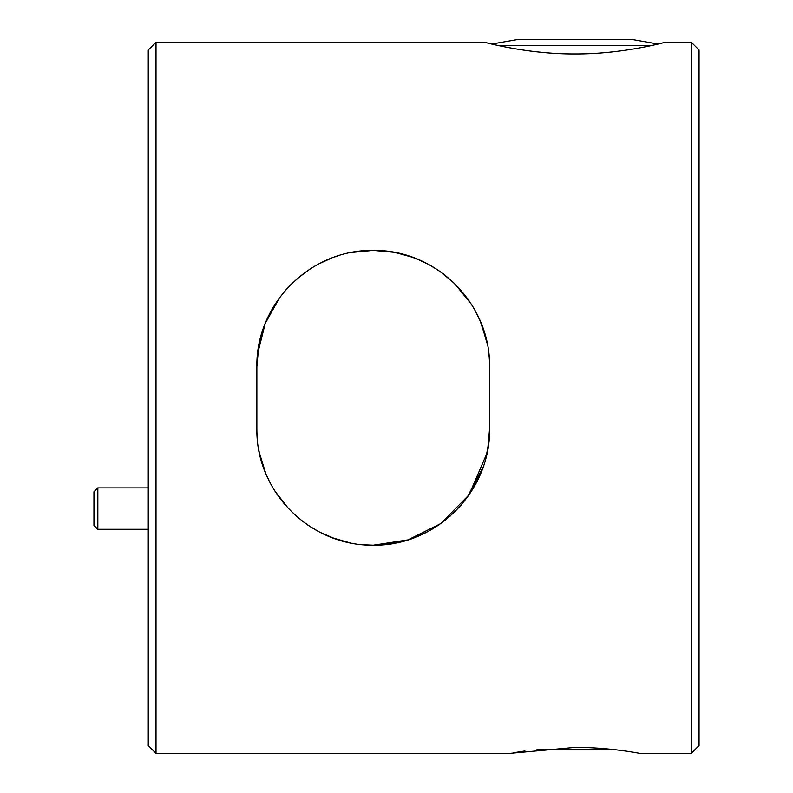 <?xml version="1.0" encoding="UTF-8"?>
<svg xmlns="http://www.w3.org/2000/svg" width="793" height="793" viewBox="0 0 793 793"><rect width="100%" height="100%" fill="white"/><g stroke="black" fill="none" stroke-linecap="round" stroke-linejoin="round"><path stroke-width="1.19" d="M691.288 42.237L699.049 49.989L699.049 745.589L691.288 753.35L691.288 42.237L665.426 42.237C666.487 41.851 623.546 54.221 574.955 53.944C526.413 54.241 483.363 41.86 484.424 42.237L491.809 44.041L516.739 39.65L633.111 39.65L658.041 44.041L665.426 42.237M156.013 753.35L148.261 745.589L148.261 49.989L156.013 42.237L156.013 753.35L510.276 753.35L574.925 747.422C609.549 747.264 640.397 753.538 639.574 753.35C640.397 753.538 609.569 747.264 574.925 747.422M513.091 752.844L524.956 750.971M485.346 335.617L480.528 321.73M471.29 304.115L454.756 283.735M439.808 271.325L428.835 264.545M428.706 264.475L415.661 258.409M413.113 257.447L395.211 252.491M362.728 250.875L355.195 251.807M353.807 252.025L349.316 252.878M331.96 257.963L319.123 263.742M318.578 264.029L314.801 266.131M301.231 275.349L290.843 284.588M275.042 304.314L268.827 315.376M258.716 346.105L257.646 353.301M258.756 345.837L256.863 366.762C255.871 304.066 309.855 249.597 373.047 250.4C436.537 249.547 490.52 303.808 489.588 366.762L489.588 428.825C490.589 491.521 436.596 545.99 373.404 545.188C309.914 546.04 255.941 491.779 256.863 428.825L256.863 366.762A116.363 116.363 0 0 1 257.586 353.837L265.239 323.405L279.602 297.662M258.756 449.75L259.44 453.16M260.51 457.71L263.355 467.146M279.651 497.994L285.163 504.883M287.512 507.52L296.245 516.084M307.862 525.095L318.389 531.459M319.757 532.172L334.884 538.685M338.056 539.746L351.101 543.066M383.723 544.712L391.256 543.78M392.644 543.552L397.134 542.699M414.491 537.624L427.328 531.845M427.873 531.558L431.65 529.456M445.23 520.238L455.618 510.999M471.419 491.273L477.634 480.211M487.745 449.482L488.805 442.286M487.695 449.75L489.588 428.825A116.363 116.363 0 0 1 488.875 441.751L485.95 457.71M628.799 751.546L631.852 752.032M395.35 543.066L373.235 545.188L362.728 544.712L372.74 545.188M384.199 250.915L373.225 250.4L394.399 252.343M416.394 258.696L404.45 254.662L416.355 258.687M285.163 290.704L287.512 288.057M296.245 279.503L307.872 270.482M334.884 256.902L338.066 255.842M351.101 252.521L373.225 250.4M257.586 441.751A116.363 116.363 0 0 1 256.863 428.825M483.096 467.146L466.859 497.925M461.298 504.883L458.939 507.53M450.216 516.084L438.588 525.095M411.567 538.685L408.395 539.746M265.457 322.89L263.355 328.441M260.51 337.877L259.44 342.417M488.746 352.776L488.875 353.837A116.363 116.363 0 0 1 489.588 366.762M349.316 542.699L331.96 537.624M314.791 529.446L308.834 525.749M307.704 524.986L301.231 520.238M288.602 508.7L275.131 491.412M268.827 480.211L266.289 474.71M265.695 473.282L259.351 452.744M373.225 545.188L407.939 539.884L440.7 523.628L469.02 494.891L487.021 453.16M486.724 341.089L480.171 320.907M469.615 301.578L458.443 287.522M443.346 273.892L439.659 271.226M436.993 269.432L428.666 264.456M440.551 271.85L453.804 282.814M458.076 287.135L467.731 298.862M475.413 311.094L480.459 321.581M481.311 323.643L487.457 344.559M612.82 749.474L537.03 749.474M652.302 45.35L497.548 45.35M97.836 529.288L93.951 525.402L93.951 491.789L97.836 487.913L97.836 529.288L148.261 529.288M484.424 42.237L156.013 42.237M691.288 753.35L639.574 753.35M97.836 487.913L148.261 487.913"/></g></svg>
